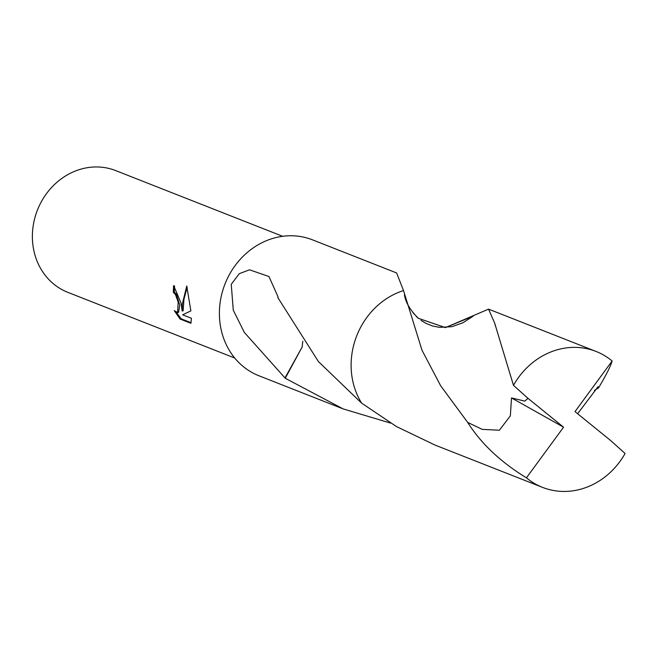 <?xml version="1.0" encoding="UTF-8"?>
<svg xmlns="http://www.w3.org/2000/svg" width="658" height="658" viewBox="0 0 658 658"><rect width="100%" height="100%" fill="white"/><g stroke="black" fill="none" stroke-linecap="round" stroke-linejoin="round"><path stroke-width="0.99" d="M181.098 303.256L182.151 311.012L182.398 303.766L186.74 285.991L190.878 310.897L182.644 314.812L191.42 318.266L190.91 323.292L180.086 319.031L174.28 310.65L177.578 312.566L178.195 302.112L175.365 294.299L173.367 292.423A65.413 58.389 -68.5 0 1 173.654 285.539L181.098 303.256M282.652 236.304L115.709 170.595A65.413 58.389 111.5 0 0 56.103 183.031A65.413 58.389 111.5 0 0 32.9 244.932A65.413 58.389 111.5 0 0 67.799 292.333L234.741 358.034M421.087 320.438L425.989 323.391L432.545 325.99L439.412 327.339L451.791 326.713L462.903 322.782L473.209 316.136A73.046 65.2 111.5 0 0 473.217 316.128L445.384 327.61L418.348 318.299L412.813 312.566M390.589 423.102L343.114 408.898L285.251 378.26A73.046 65.2 -68.5 0 1 284.988 377.939L244.34 332.422L233.277 310.198L231.246 284.355L239.257 273.687L249.546 269.805L268.941 276.533L278.104 296.964A73.046 65.2 111.5 0 0 277.808 297.556L318.431 361.579L361.612 403.132L396.445 426.549L435.053 445.088L542.537 487.381A73.046 65.2 111.5 0 0 578.061 489.865A73.046 65.2 111.5 0 0 625.1 453.485L610.566 440.473L575.002 411.62L612.129 360.995A73.046 65.2 111.5 0 0 596.041 351.438A73.046 65.2 111.5 0 0 560.509 348.954A73.046 65.2 111.5 0 0 513.47 385.333L528.004 398.345L524.747 401.125L511.505 397.917L510.353 415.815L499.381 430.233L482.191 429.361L467.657 422.387L440.646 385.752L421.992 350.212L403.535 290.565A73.054 65.208 111.5 0 0 361.629 403.148M403.543 290.63L396.618 272.955L312.443 239.825A73.046 65.2 111.5 0 0 245.878 253.708A73.046 65.2 111.5 0 0 219.969 322.831A73.046 65.2 111.5 0 0 258.939 375.767L343.114 408.898M174.6 286.049A64.32 57.41 111.5 0 0 174.354 292.201L176.352 294.077L179.733 305.106L178.581 312.336L177.578 312.566M174.354 292.201L173.367 292.423M176.352 312.353L181.114 318.793L191.091 322.724M181.114 318.793L180.086 319.031M187.16 287.373L183.952 299.267L183.146 310.79L182.151 311.012M302.154 346.914L302.779 341.255M284.988 377.939L302.154 346.996L285.251 378.26M416.366 316.514L418.365 318.332L445.4 327.618L488.549 309.128L494.635 323.02L513.47 385.333M528.004 398.345L563.569 427.198L526.433 477.823A73.046 65.2 111.5 0 0 542.537 487.381M526.433 477.823C500.59 462.006 480.998 443.525 467.657 422.387M577.617 413.742L598.081 386.665L598.5 387.932L594.396 390.416M612.129 360.995C610.706 366.078 606.166 375.06 598.5 387.932M563.569 427.198L511.505 397.917M596.041 351.438L488.549 309.128M495.046 324.863L495.161 325.389M404.448 294.768C405.493 302.252 410.131 310.107 418.365 318.332"/></g></svg>
